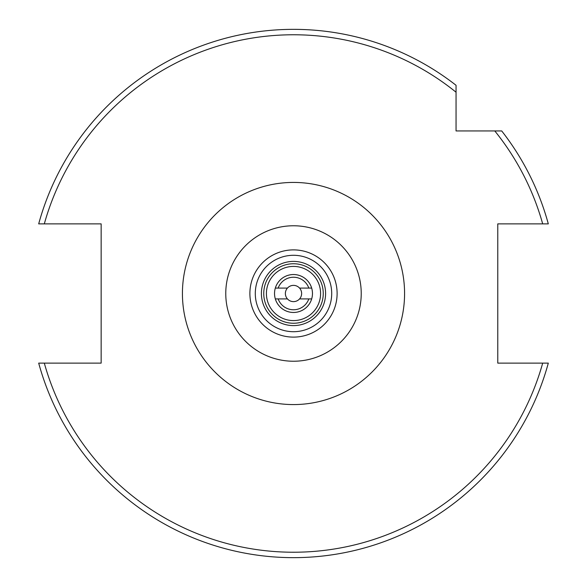 <?xml version="1.0" encoding="UTF-8"?>
<svg xmlns="http://www.w3.org/2000/svg" width="587" height="587" viewBox="0 0 587 587"><rect width="100%" height="100%" fill="white"/><g stroke="black" fill="none" stroke-linecap="round" stroke-linejoin="round"><path stroke-width="0.88" d="M312.467 293.5A18.967 18.967 0 0 0 293.5 274.533A18.967 18.967 0 0 0 274.533 293.5A18.967 18.967 0 0 0 293.5 312.467A18.967 18.967 0 0 0 312.467 293.5M544.633 363.126L542.689 363.126A258.735 258.735 0 0 1 44.311 363.126L38.691 363.126A264.15 264.15 0 0 0 548.309 363.126L542.689 363.126L548.309 363.126A264.15 264.15 0 0 1 38.691 363.126L101.147 363.126L101.147 223.874L38.691 223.874A264.15 264.15 0 0 1 456.055 85.291L456.055 130.945L501.709 130.945A264.15 264.15 0 0 1 548.309 223.874L548.023 223.874M293.5 29.35A264.15 264.15 0 0 1 456.055 85.291L456.055 92.21A258.735 258.735 0 0 0 44.311 223.874L38.691 223.874M266.41 293.5A27.09 27.09 0 0 1 293.5 266.41A27.09 27.09 0 0 1 320.59 293.5A27.09 27.09 0 0 1 293.5 320.59A27.09 27.09 0 0 1 266.41 293.5M361.232 293.5A67.732 67.732 0 0 1 293.5 361.232A67.732 67.732 0 0 1 225.768 293.5A67.732 67.732 0 0 1 293.5 225.768A67.732 67.732 0 0 1 361.232 293.5M542.689 363.126L497.776 363.126L497.776 223.874L548.309 223.874A264.15 264.15 0 0 0 501.709 130.945L494.79 130.945A258.735 258.735 0 0 1 542.689 223.874M287.439 298.915A8.13 8.13 0 0 1 287.439 288.085A8.13 8.13 0 0 1 301.63 293.5A8.13 8.13 0 0 1 287.439 298.915L278.172 298.915A16.253 16.253 0 0 0 308.828 298.915L299.561 298.915M299.561 288.085L308.828 288.085A16.253 16.253 0 0 0 278.172 288.085L287.439 288.085M311.675 298.915L308.828 298.915M278.172 298.915L275.325 298.915M275.325 288.085L278.172 288.085L275.325 288.085M308.828 288.085L311.675 288.085L308.828 288.085M323.254 293.5A29.754 29.754 0 0 1 293.5 323.254A29.754 29.754 0 0 1 263.746 293.5A29.754 29.754 0 0 1 293.5 263.746A29.754 29.754 0 0 1 323.254 293.5M325.594 293.5A32.094 32.094 0 0 1 293.5 325.594A32.094 32.094 0 0 1 261.406 293.5A32.094 32.094 0 0 1 293.5 261.406A32.094 32.094 0 0 1 325.594 293.5M182.425 293.5A111.075 111.075 0 0 1 293.5 182.425A111.075 111.075 0 0 1 404.575 293.5A111.075 111.075 0 0 1 293.5 404.575A111.075 111.075 0 0 1 182.425 293.5M337.114 293.5A43.614 43.614 0 0 1 293.5 337.114A43.614 43.614 0 0 1 249.886 293.5A43.614 43.614 0 0 1 293.5 249.886A43.614 43.614 0 0 1 337.114 293.5M331.706 293.5A38.206 38.206 0 0 1 293.5 331.706A38.206 38.206 0 0 1 255.294 293.5A38.206 38.206 0 0 1 293.5 255.294A38.206 38.206 0 0 1 331.706 293.5"/></g></svg>
